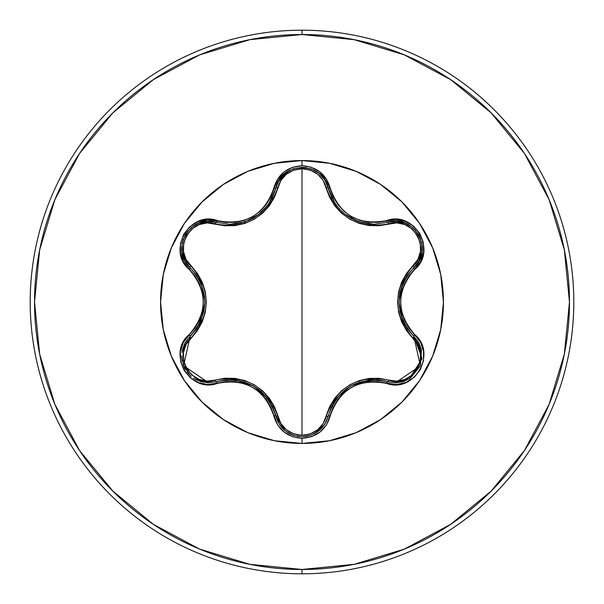 <?xml version="1.0" encoding="UTF-8"?>
<svg xmlns="http://www.w3.org/2000/svg" width="604" height="604" viewBox="0 0 604 604"><rect width="100%" height="100%" fill="white"/><g stroke="black" fill="none" stroke-linecap="round" stroke-linejoin="round"><path stroke-width="0.91" d="M318.202 431.301L324.612 424.446L328.236 415.99L324.809 424.136L318.859 430.795L310.969 435.174L302.03 436.7L293.695 435.378L285.632 431.128L279.388 424.355L275.817 415.96C265.752 387.609 245.949 376.179 216.398 381.66A2.167 0.679 73.3 0 1 215.228 380.082L207.202 381.086L199.154 379.41L191.981 375.122L186.583 368.644L183.646 360.724L183.503 352.358L186.07 344.529L197.357 330.63L202.242 321.894L205.3 312.268L206.357 302.045L205.315 291.823L202.264 282.151L197.387 273.408L186.07 259.478L183.503 251.664L183.639 243.314L186.56 235.394L191.959 228.901L199.131 224.597L207.202 222.914L224.892 225.76L234.903 225.632L244.786 223.465L254.178 219.267L262.521 213.25L269.376 205.753L274.518 197.138L280.905 180.362L286.387 174.224L293.68 170.162L302 168.727L302 435.273L293.687 433.838L286.387 429.776L280.905 423.638L274.533 406.9L269.414 398.285L262.597 390.818L254.261 384.778L244.877 380.565L234.956 378.376L224.93 378.232L215.228 380.082A2.167 0.679 -106.7 0 0 216.398 381.66L225.7 379.863L235.273 379.976L253.499 385.986L267.829 398.768L272.714 407.005L279.207 424.068L285.141 430.743M419.304 343.668L413.785 336.3L418.663 342.476L421.562 349.875L420.384 365.745L410.395 378.217L403.162 381.675L395.303 382.845L387.594 381.72A2.167 0.679 106.6 0 0 388.765 380.135L379.116 378.308L369.112 378.444L359.244 380.611L349.859 384.808L341.532 390.818L334.676 398.3L329.542 406.9L323.132 423.668L317.644 429.799L310.328 433.853L302 435.273L302 168.727L310.32 170.139L317.644 174.201L323.14 180.339L329.527 197.063L334.646 205.662L341.456 213.121L349.784 219.146L359.154 223.359L369.059 225.549L379.07 225.7L396.79 222.861L404.839 224.545L412.004 228.841L417.402 235.333L420.331 243.253L420.467 251.619L417.892 259.441L406.575 273.34L401.683 282.076L398.617 291.717L397.56 301.955L398.602 312.185L401.66 321.872L406.552 330.63L417.885 344.552L420.467 352.358L420.339 360.716L417.417 368.629L412.034 375.137L404.861 379.448L396.798 381.139L388.765 380.135C412.102 389.157 432.487 353.74 413.008 338.104A2.167 0.679 133.3 0 0 413.785 336.3L407.579 329.142L402.891 320.799L398.98 302.015L402.891 283.216L407.579 274.858L416.73 264.431L419.116 260.702L421.924 252.223L419.259 260.422M396.609 382.815L405.103 380.996M335.341 203.941L328.236 188.01C335.061 210.532 350.35 222.612 374.103 224.258L387.594 222.28L374.103 224.258L358.64 221.645L344.786 214.027L341.743 211.392M262.325 211.438L259.305 214.065L245.443 221.706L229.935 224.326L216.398 222.34A2.167 0.679 -73.3 0 0 215.228 223.918A2.167 0.679 106.7 0 1 216.398 222.34L229.935 224.326C253.733 222.665 269.029 210.569 275.817 188.04L268.599 204.16M302 443.434A141.434 141.434 0 0 1 160.566 302A141.434 141.434 0 0 1 302 160.566L302 165.7L292.389 167.353L283.91 172.08L277.515 179.282L270.924 196.594L266.311 204.431L260.181 211.196L252.714 216.617L244.303 220.369L235.364 222.302L226.258 222.385L207.663 219.448L197.969 221.6L189.664 226.825L183.661 234.382L180.498 243.374L180.43 252.865L183.457 261.909L195.115 276.239L199.584 284.152L202.37 292.819L203.329 301.985L202.378 311.143L199.592 319.841L195.115 327.761L183.299 342.392L180.324 351.868L180.702 361.675L184.25 370.645L190.471 377.877L198.663 382.672L208.01 384.567L226.251 381.615L235.349 381.69L244.265 383.615L252.698 387.375L260.158 392.781L266.304 399.554L270.924 407.406L277.674 424.974L284.386 432.29L293.068 436.873L302 438.3L302 443.434L329.595 440.716L356.126 432.668L380.573 419.599L402.007 402.007L419.599 380.573L432.668 356.126L440.716 329.595L443.434 302L440.716 274.405L432.668 247.874L419.599 223.427L402.007 201.993L380.573 184.401L356.126 171.332L329.595 163.284L302 160.566L274.405 163.284L247.874 171.332L223.427 184.401L201.993 201.993L184.401 223.427L171.332 247.874L163.284 274.405L160.566 302L163.284 329.595L171.332 356.126L184.401 380.573L201.993 402.007L223.427 419.599L247.874 432.668L274.405 440.716L302 443.434L302 438.3L311.619 436.662L320.112 431.943L326.522 424.755L333.129 407.451L337.749 399.621L343.865 392.872L351.324 387.458L359.727 383.706L368.659 381.766L377.749 381.683L396.337 384.605L406.024 382.438L414.329 377.206L420.324 369.648L423.472 360.656L423.532 351.158L420.505 342.113L408.825 327.791L404.34 319.871L401.547 311.188L400.588 302.015L401.539 292.849L404.333 284.137L408.817 276.217L420.663 261.577L423.646 252.11L423.276 242.302L419.735 233.325L413.521 226.092L405.337 221.283L395.99 219.38L377.757 222.317L368.666 222.234L359.765 220.309L351.347 216.557L343.895 211.151L337.757 204.394L333.136 196.557L326.371 179.003L319.652 171.687L310.969 167.112L302 165.7L302 160.566A141.434 141.434 0 0 1 443.434 302A141.434 141.434 0 0 1 302 443.434M302 573.8A271.8 271.8 0 0 0 573.8 302A271.8 271.8 0 0 0 302 30.2L302 34.526A267.474 267.474 0 0 1 569.474 302A267.474 267.474 0 0 1 302 569.474L302 573.8A271.8 271.8 0 0 1 30.2 302A271.8 271.8 0 0 1 302 30.2A271.8 271.8 0 0 1 573.8 302A271.8 271.8 0 0 1 302 573.8L302 569.474A267.474 267.474 0 0 1 34.526 302A267.474 267.474 0 0 1 302 34.526L302 30.2A271.8 271.8 0 0 0 30.2 302A271.8 271.8 0 0 0 302 573.8M302 569.474L249.822 564.332L199.645 549.111L153.401 524.393L112.873 491.127L79.607 450.599L54.889 404.355L39.668 354.178L34.526 302L39.668 249.822L54.889 199.645L79.607 153.401L112.873 112.873L153.401 79.607L199.645 54.889L249.822 39.668L302 34.526L354.178 39.668L404.355 54.889L450.599 79.607L491.127 112.873L524.393 153.401L549.111 199.645L564.332 249.822L569.474 302L564.332 354.178L549.111 404.355L524.393 450.599L491.127 491.127L450.599 524.393L404.355 549.111L354.178 564.332L302 569.474M181.728 247.829L182.046 252.298L184.847 260.732L190.162 267.731L184.816 260.679L182.03 252.185L182.189 243.163L185.352 234.654L191.151 227.678L198.89 223.042L207.633 221.23L212.072 221.426L207.678 221.223L198.927 223.027M195.469 224.658L194.903 224.99M194.329 225.337L191.158 227.67M186.636 232.631L185.345 234.654M181.728 247.648L182.03 252.2M243.873 222.219L245.398 221.721M245.435 221.706L258.316 214.828M259.388 213.997L262.446 211.324M268.667 204.069L270.592 201.049M285.126 173.265L279.207 179.932L275.817 188.04L279.237 179.879L285.194 173.212L293.083 168.833L302.03 167.3L310.977 168.833L318.859 173.205L324.816 179.864L328.236 188.01L324.839 179.901L318.897 173.235M315.771 171.075L315.001 170.63M314.744 170.494L310.984 168.833M306.341 167.648L302.015 167.3M288.976 170.675L285.179 173.227M405.042 222.974L396.315 221.177L387.594 222.28L396.375 221.177L405.125 223.012L412.864 227.663L418.655 234.654L421.788 243.163L421.932 252.185L419.138 260.664L413.785 267.7A2.167 0.679 46.7 0 0 413.008 265.896A2.167 0.679 -133.3 0 1 413.785 267.7C394.269 290.584 394.269 313.453 413.785 336.3A2.167 0.679 -46.7 0 1 413.008 338.104C392.683 313.974 392.683 289.905 413.008 265.896C432.494 250.215 412.056 214.835 388.765 223.865A2.167 0.679 73.4 0 0 387.602 222.28M422.241 248.41L422.241 247.761M422.226 247.081L421.796 243.17M419.75 236.776L418.632 234.616M409.21 225.02L405.11 223.004L409.051 224.922M405.005 278.95L402.966 283.034M399.916 292.676L399.229 297.198M402.944 320.92L404.929 324.922M373.348 379.75L368.923 380.029M336.141 398.934L333.597 402.77M328.244 415.967L331.339 407.051L336.224 398.829L350.524 386.069L368.734 380.052L378.3 379.931L385.737 381.2M288.75 433.196L293.046 435.152M297.342 436.284L302.03 436.7L297.447 436.307M270.464 402.732L267.942 398.919M261.117 391.46L257.546 388.606M235.145 379.961L230.683 379.682M195.553 379.387L200.838 381.63L208.667 382.793L200.807 381.622L193.574 378.164M190.434 375.68L183.586 365.699L181.721 355.899M181.925 352.555L182.408 349.822L185.3 342.445L190.162 336.269L185.322 342.4M185.239 342.559L184.915 343.132M184.665 343.608L182.423 349.776M181.744 356.858L182.234 361.056M183.578 365.669L184.839 368.425M187.323 372.298L190.479 375.726M198.995 324.914L200.958 320.943M200.981 283.102L198.935 278.98M190.185 267.746L196.353 274.88L201.034 283.223L204.937 301.985L201.041 320.762L196.36 329.112L190.162 336.269A2.167 0.679 -133.4 0 0 190.947 338.074C171.468 353.778 191.951 389.135 215.228 380.082C246.289 374.548 267.134 386.583 277.764 416.186C281.192 427.904 289.271 434.261 302 435.273C314.737 434.291 322.838 427.942 326.288 416.209C337.024 386.598 357.855 374.571 388.765 380.135A2.167 0.679 -73.4 0 1 387.594 381.72A2.167 0.498 106.6 0 0 386.575 383.404C414.08 393.838 437.56 353.197 414.737 334.571A2.167 0.498 133.3 0 0 413.785 336.3L420.376 365.76L395.303 382.845L387.594 381.72C358.059 376.284 338.27 387.708 328.236 415.99A2.167 0.679 13.4 0 1 326.288 416.209A2.167 0.679 -166.6 0 0 328.236 415.99A2.167 0.498 13.4 0 1 330.207 415.945C339.682 388.991 358.466 378.142 386.575 383.404A2.167 0.498 -73.4 0 1 387.594 381.72M413.936 336.451L422.113 358.602L409.112 379.033M408.984 379.116L395.303 382.845M402.891 283.216L399.939 292.547M399.893 311.226L402.891 320.799M403.004 321.056L403.306 321.721M376.971 379.833L359.184 382.166M346.303 388.817L336.224 398.829M336.111 398.98L333.514 402.906M394.163 221.177L396.315 221.177M396.367 221.177L404.997 222.959M412.917 227.708L415.907 230.736M418.731 234.79L420.573 238.754M421.819 243.321L422.234 247.398M419.138 260.664L413.785 267.7A2.167 0.498 46.7 0 0 414.737 269.429A2.167 0.498 -133.3 0 1 413.785 267.7C434.888 250.449 413.144 212.668 387.594 222.28A2.167 0.679 -106.6 0 1 388.765 223.865C357.749 229.369 336.926 217.342 326.288 187.791A2.167 0.679 166.6 0 1 328.236 188.01L328.954 190.683M184.892 343.178L190.162 336.269A2.167 0.498 -133.4 0 0 189.218 334.541C166.425 353.144 189.882 393.8 217.425 383.344A2.167 0.498 -106.7 0 0 216.398 381.66A2.167 0.498 73.3 0 1 217.425 383.344C245.541 378.044 264.348 388.901 273.839 415.914A2.167 0.498 -13.3 0 1 275.817 415.96A2.167 0.679 166.7 0 0 277.764 416.186A2.167 0.679 -13.3 0 1 275.817 415.967A2.167 0.498 166.7 0 0 273.839 415.914C277.931 429.769 287.323 437.236 302 438.3C316.692 437.258 326.1 429.806 330.207 415.945A2.167 0.498 -166.6 0 0 328.236 415.99C324.408 428.817 315.673 435.718 302.03 436.7C288.372 435.718 279.637 428.802 275.817 415.96L285.08 430.697M325.881 422.279L324.839 424.099M324.809 424.136L314.956 433.393M310.894 435.197L306.417 436.337M292.91 435.106L288.818 433.234M331.445 197.176L332.192 198.701M333.438 200.958L333.725 201.449M335.582 204.288L340.12 209.784M342.574 212.155L343.08 212.608M345.707 214.745L348.289 216.557M350.916 218.157L352.577 219.048M354.759 220.105L358.527 221.608M361.041 222.408L370.139 224.084M373 224.243L373.8 224.25M374.103 224.258L387.594 222.28A2.167 0.498 -106.6 0 1 386.575 220.596A2.167 0.498 73.4 0 0 387.594 222.28L374.103 224.258M267.829 398.768L261.215 391.543M245.058 382.166L235.273 379.976M234.994 379.946L234.269 379.871M324.846 179.917L328.236 188.01A2.167 0.679 -13.4 0 0 326.288 187.791C322.838 176.066 314.744 169.709 302 168.727C289.278 169.732 281.2 176.096 277.764 187.814A2.167 0.679 13.3 0 0 275.817 188.04L275.832 187.98M278.067 181.925L288.901 170.721M302.181 167.3L306.568 167.685M311.211 168.916L314.88 170.562M318.972 173.295L324.816 179.864M413.785 336.3A2.167 0.498 -46.7 0 1 414.737 334.571C396.081 312.872 396.081 291.158 414.737 269.429C437.538 250.849 414.125 210.169 386.575 220.596C358.497 225.873 339.712 215.024 330.207 188.055C326.1 174.194 316.692 166.742 302 165.7C287.323 166.764 277.931 174.231 273.839 188.086A2.167 0.498 13.3 0 0 275.817 188.04A2.167 0.679 -166.7 0 1 277.764 187.814C267.028 217.478 246.183 229.512 215.228 223.918C191.906 214.881 171.483 250.267 190.947 265.926A2.167 0.679 -46.6 0 0 190.162 267.731A2.167 0.679 133.4 0 1 190.947 265.926C211.226 290.033 211.226 314.08 190.947 338.074A2.167 0.679 46.6 0 1 190.162 336.269L183.593 365.707L208.667 382.793L216.398 381.66L208.176 382.785M207.602 382.77L195.16 379.169M191.234 376.398L188.071 373.219M185.368 369.384L183.503 365.488M182.204 360.92L181.736 356.677M182.038 351.755L184.726 343.502M234.201 224.137L241.668 222.846M248.493 220.52L253.34 218.104M253.484 218.021L255.484 216.806M258.014 215.054L268.017 204.975M270.071 201.91L270.524 201.17M271.641 199.161L272.547 197.349M190.162 336.269C209.641 313.408 209.641 290.554 190.162 267.731A2.167 0.498 133.4 0 1 189.218 269.459C207.821 291.136 207.821 312.827 189.218 334.541A2.167 0.498 46.6 0 1 190.162 336.269L191.543 334.918M197.108 328.01L203.978 311.438M204.665 296.964L201.034 283.223M200.958 283.049L198.852 278.837M185.926 262.597L184.847 260.739M184.824 260.686L182.053 252.321M182.204 243.087L183.329 238.98M185.428 234.511L187.957 230.917M191.272 227.572L194.594 225.171M198.897 223.042L207.361 221.238M207.648 221.23L216.398 222.34A2.167 0.498 -73.3 0 0 217.425 220.656A2.167 0.498 106.7 0 1 216.398 222.34C190.909 212.691 169.067 250.418 190.162 267.731A2.167 0.498 -46.6 0 1 189.218 269.459C166.41 250.811 189.935 210.2 217.425 220.656C245.571 225.941 264.378 215.084 273.839 188.086A2.167 0.498 -166.7 0 0 275.817 188.04C280.226 161.102 323.82 161.117 328.236 188.01A2.167 0.498 -13.4 0 0 330.207 188.055A2.167 0.498 166.6 0 1 328.236 188.01"/></g></svg>
